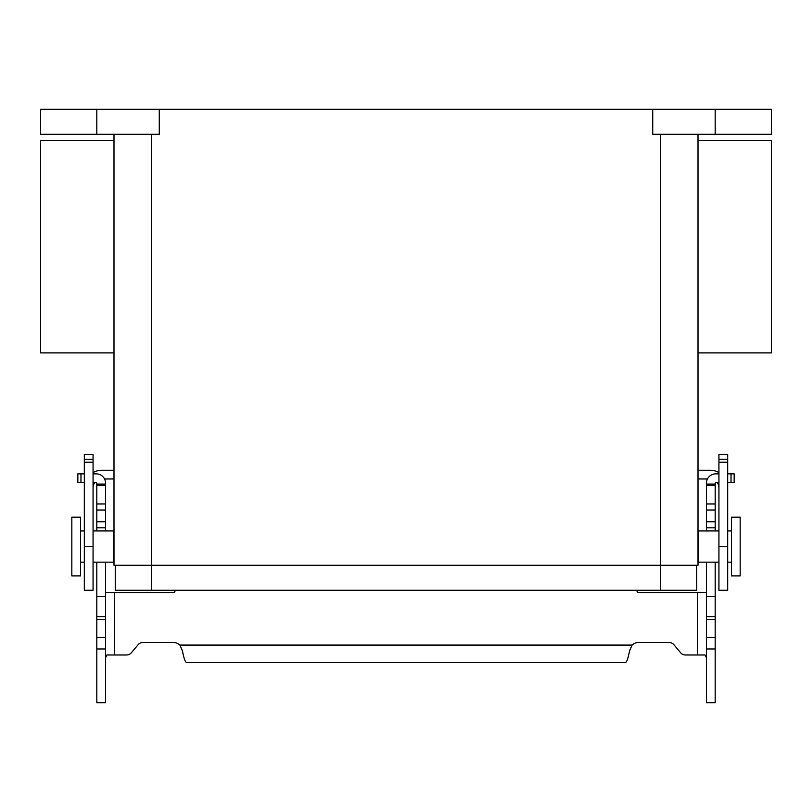 <?xml version="1.0" encoding="UTF-8"?>
<svg xmlns="http://www.w3.org/2000/svg" width="812" height="812" viewBox="0 0 812 812"><rect width="100%" height="100%" fill="white"/><g stroke="black" fill="none" stroke-linecap="round" stroke-linejoin="round"><path stroke-width="1.22" d="M71.832 517.183L71.832 575.891L80.571 575.891L80.571 517.183L71.832 517.183M84.326 459.247L84.326 590.263L93.065 590.263L93.065 454.507L84.326 454.507L84.326 459.247L93.065 459.247M93.065 472.574A17.488 17.488 0 0 1 101.815 470.229L113.995 470.229M718.935 472.574A17.488 17.488 0 0 0 710.185 470.229L698.005 470.229M727.674 473.853L734.16 473.853L734.16 482.592L727.674 482.592M718.935 562.158L698.574 562.158L698.574 530.926L718.935 530.926M727.674 562.158L731.429 562.158M727.674 530.926L731.429 530.926M105.56 592.516L173.433 592.516A1.563 1.563 0 0 0 174.945 591.359L175.24 590.263M698.574 537.168L698.005 537.168L698.005 352.905L771.4 352.905L771.4 140.537L698.005 140.537L698.005 134.295L698.005 565.274L698.005 555.905L698.574 555.905M93.065 530.926L113.426 530.926L113.426 562.158L93.065 562.158M84.326 562.158L80.571 562.158M84.326 530.926L80.571 530.926M113.426 555.905L113.995 555.905L113.995 565.274L113.995 134.295L113.995 140.537L40.6 140.537L40.6 352.905L113.995 352.905L113.995 537.168L113.426 537.168M104.545 478.978L113.995 478.978M707.455 478.978L698.005 478.978M94.73 482.592A8.749 8.749 0 0 0 93.065 487.718M731.429 517.183L731.429 575.891L740.168 575.891L740.168 517.183L731.429 517.183M696.757 565.274L696.757 590.263L115.243 590.263L115.243 565.274M113.995 565.274L698.005 565.274M96.811 134.295L96.811 109.305L40.6 109.305L40.6 134.295L159.274 134.295L159.274 109.305L652.726 109.305L652.726 134.295L771.4 134.295L771.4 109.305L715.189 109.305L715.189 134.295M718.935 487.718A8.749 8.749 0 0 0 717.27 482.592M96.811 109.305L159.274 109.305M652.726 109.305L715.189 109.305M727.674 459.247L727.674 590.263L718.935 590.263L718.935 454.507L727.674 454.507L727.674 459.247L718.935 459.247M84.326 473.853L77.84 473.853L77.84 482.592L84.326 482.592M96.811 530.926L96.811 483.221A0.629 0.629 0 0 0 96.192 482.592L93.065 482.592M93.065 473.853L96.192 473.853A9.368 9.368 0 0 1 105.56 483.221L105.56 530.926M96.811 562.158L96.811 702.695L105.56 702.695L105.56 562.158M96.811 596.505L105.56 596.505M96.811 484.074L105.56 484.074M105.56 657.7L106.91 654.979L126.591 654.979A6.242 6.242 0 0 0 131.371 652.746L138.111 644.718A6.242 6.242 0 0 1 142.892 642.485L173.433 642.485A9.368 9.368 0 0 1 179.919 645.083L182.487 651.001C183.867 658.319 185.237 662.176 186.618 662.582L625.382 662.582C626.762 662.176 628.133 658.319 629.513 651.001L632.081 645.083A9.368 9.368 0 0 1 638.567 642.485L669.108 642.485A6.242 6.242 0 0 1 673.889 644.718L680.629 652.746A6.242 6.242 0 0 0 685.409 654.979L705.09 654.979L706.44 657.7M706.44 592.516L638.567 592.516A1.563 1.563 0 0 1 637.055 591.359L636.76 590.263M718.935 482.592L715.808 482.592A0.629 0.629 0 0 0 715.189 483.221L715.189 530.926M715.189 562.158L715.189 702.695L706.44 702.695L706.44 562.158M706.44 530.926L706.44 483.221A9.368 9.368 0 0 1 715.808 473.853L718.935 473.853M715.189 484.074L706.44 484.074M715.189 596.505L706.44 596.505M84.326 462.211L93.065 462.211M84.326 546.537L93.065 546.537M731.033 482.592L731.033 473.853M660.532 590.263L660.532 134.295M151.468 590.263L151.468 134.295M727.674 462.211L718.935 462.211M727.674 546.537L718.935 546.537M80.967 482.592L80.967 473.853M96.811 637.471L105.56 637.471M96.811 619.454L105.56 619.454M96.811 616.592L105.56 616.592M96.811 527.8L105.56 527.8M96.811 521.771L105.56 521.771M96.811 510.017L105.56 510.017M96.811 503.988L105.56 503.988M96.811 485.322L105.56 485.322M114.309 592.516L114.309 654.979M179.919 645.083L632.081 645.083M697.691 654.979L697.691 592.516M715.189 485.322L706.44 485.322M715.189 503.988L706.44 503.988M715.189 510.017L706.44 510.017M715.189 521.771L706.44 521.771M715.189 527.8L706.44 527.8M715.189 616.592L706.44 616.592M715.189 619.454L706.44 619.454M715.189 637.471L706.44 637.471M96.811 648.971L105.56 648.971M715.189 648.971L706.44 648.971"/></g></svg>
